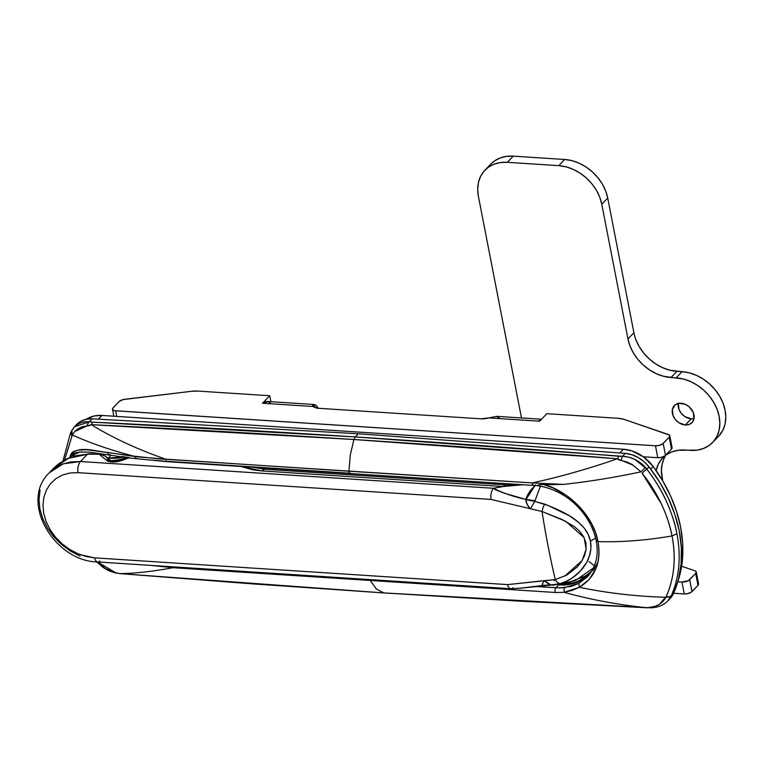 <?xml version="1.0" encoding="UTF-8"?>
<svg xmlns="http://www.w3.org/2000/svg" width="764" height="764" viewBox="0 0 764 764"><rect width="100%" height="100%" fill="white"/><g stroke="black" fill="none" stroke-linecap="round" stroke-linejoin="round"><path stroke-width="1.15" d="M553.489 484.137L555.218 484.729M589.569 574.299A57.73 44.484 44 0 1 565.064 583.887L589.569 574.299M493.315 484.07L494.117 482.896M276.702 468.829A58.417 45.009 44 0 1 276.979 470.051A58.417 45.009 -136 0 0 276.702 468.829M76.314 424.87L80.678 421.375L86.103 419.321L92.234 418.825L358.316 433.771L625.296 453.367L631.78 454.685L638.141 457.502L644.004 461.666L648.999 466.899L659.619 482.094L668.319 498.109L674.927 514.611L679.311 531.295L681.383 547.836L681.116 563.899L678.489 579.169L673.581 593.361L670.525 598.078M172.769 566.812L173.027 567.719L150.603 565.379L173.027 567.719C152.198 571.548 134.397 573.516 119.623 573.602L113.129 572.083L105.222 568.368L97.486 561.932L115.832 572.847A5.845 3.39 100.2 0 0 116.672 573.191A5.845 3.39 -79.8 0 1 115.832 572.847L119.623 573.602C134.397 573.516 152.198 571.548 173.027 567.719L370.177 580.459L376.365 588.958L383.757 592.921L515.509 600.915L647.06 607.781L655.044 606.368L659.475 604.286L666.237 596.455C670.124 588.06 672.626 578.491 673.733 567.747C674.698 557.185 674.125 546.575 672.024 535.927C646.315 540.387 621.638 542.278 597.992 541.609C599.816 552.047 599.11 561.072 595.863 568.702L589.206 579.456L579.36 587.277C607.199 593.093 636.02 596.426 665.826 597.276C636.02 596.426 607.199 593.093 579.36 587.277L571.978 590.429L564.061 592.339C590.897 599.702 618.563 604.849 647.06 607.781C618.563 604.849 590.897 599.702 564.061 592.339L555.342 592.492L370.177 580.459L376.365 588.958L383.757 592.921L251.776 583.82L119.623 573.602L383.757 592.921A5.845 2.75 93.7 0 0 384.091 592.988A5.845 2.75 -86.3 0 1 383.757 592.921L650.766 607.819A5.845 2.053 -91.9 0 1 650.03 607.466L647.06 607.781M64.577 460.004L72.341 434.974C90.735 443.263 111.219 450.321 133.786 456.127L87.325 449.786L77.89 450.139L73.659 451.448L71.835 452.737L69.725 457.598L70.527 454.838A2.922 1.738 17.1 0 0 71.453 455.487C72.332 453.529 75.56 452.374 81.127 452.03L89.732 452.164M640.958 471.827L645.494 467.52L640.958 471.827L632.009 464.407L626.862 461.981L619.212 460.004L617.474 458.772C588.328 468.838 559.916 476.889 532.241 482.915L563.278 484.414C588.719 481.664 614.619 477.471 640.977 471.827C614.619 477.471 588.719 481.664 563.278 484.414L543.5 484.491L552.811 487.862L565.522 494.929C569.858 497.622 574.853 501.938 580.506 507.879L591.728 523.942L595.548 532.699L597.992 541.609C621.638 542.278 646.315 540.387 672.024 535.927C670.095 525.632 666.485 514.821 661.175 503.514L642.066 473.088C657.537 492.704 667.516 513.656 672.024 535.927C676.197 558.15 674.268 578.329 666.237 596.455L665.836 597.276C662.627 603.216 657.365 606.606 650.03 607.466A5.845 2.053 88.1 0 0 650.775 607.819C657.709 607.609 663.391 605.308 667.803 600.905L670.811 596.741L665.826 597.286L670.811 596.741L673.581 593.361A134.368 103.532 -136 0 0 648.999 466.899A29.213 22.509 -136 0 0 625.296 453.367L622.45 456.318L628.772 457.158L634.874 459.422L646.841 469.134L648.999 466.899L646.841 469.134C655.321 480.394 661.71 490.851 666.027 500.506C671.527 512.711 675.166 523.798 676.942 533.759C681.23 556.517 679.339 577.173 671.298 595.729L667.793 600.915M534.131 485.092C533.081 485.799 532.451 485.073 532.241 482.915L532.241 482.915C559.916 476.889 588.328 468.838 617.474 458.772L617.474 458.772C534.026 451.935 446.186 445.517 353.933 439.51L350.304 454.886L348.947 471.216L532.241 482.915L158.215 458.792L133.786 456.127C111.219 450.321 90.735 443.263 72.351 434.974L74.929 431.307L78.377 428.528L82.483 426.704L89.168 425.653L91.279 424.669C113.072 438.039 137.892 449.538 165.74 459.164C137.892 449.538 113.072 438.039 91.279 424.669L91.279 424.669C174.144 428.614 261.699 433.56 353.933 439.51L350.304 454.886L348.947 471.216L165.74 459.164L136.154 456.729L107.972 452.508A2.922 1.776 100.3 0 0 109.233 454.886A2.922 1.776 -79.7 0 1 107.972 452.508C94.316 451.247 78.692 445.116 70.527 454.838A2.922 1.738 -162.9 0 0 71.453 455.487L70.976 457.12L71.453 455.487L80 452.107L90.037 452.183M358.316 433.771L625.296 453.367L622.45 456.318L618.802 456.261C534.103 449.28 446.262 442.843 355.27 436.932L358.316 433.771L92.234 418.825L89.388 421.776L92.578 422.158C176.713 426.121 264.277 431.049 355.27 436.932L358.316 433.771M622.44 456.318L355.27 436.932L92.578 422.158L89.388 421.776L92.234 418.825A29.213 22.509 -136 0 0 76.686 424.469L74.471 426.761L79.084 423.409L83.992 421.852L89.388 421.776L74.471 426.77M667.803 600.905L670.143 598.479A29.213 22.509 -136 0 0 673.581 593.361L671.298 595.729A5.845 3.61 -156.1 0 1 666.237 596.455A5.845 3.61 23.9 0 0 671.298 595.729C679.339 577.173 681.23 556.517 676.942 533.759L672.024 535.927L676.942 533.759C672.387 510.954 662.35 489.418 646.841 469.134L642.066 473.088L646.841 469.134L645.494 467.52C639.019 460.463 631.331 456.729 622.45 456.318A5.845 1.9 89.6 0 0 621.476 460.539A5.845 1.9 -90.4 0 1 622.45 456.318M64.606 459.985L72.341 434.974L71.826 430.361L74.471 426.761L70.66 432.462L71.1 431.822L71.74 436.12L71.1 431.822M350.103 473.594A2.922 1.375 -86.3 0 1 348.947 471.216A2.922 1.375 93.7 0 0 350.103 473.594A2.922 1.375 -86.3 0 0 350.829 473.269L167.631 461.341C166.581 462.048 165.941 461.322 165.74 459.164M163.725 461.074L152.141 460.119M129.221 457.56L121.533 456.471M108.765 457.913L107.447 457.827L108.765 457.913A29.213 22.509 -136 0 0 108.899 459.021A29.213 22.509 44 0 1 108.765 457.913L123.023 457.13A17.524 8.308 174.6 0 1 108.765 457.913L110.847 455.172L108.765 457.913M75.321 455.745L71.453 455.487L75.321 455.745M587.268 576.954L578.806 583.352L571.844 586.246L560.146 587.917L536.586 586.542L555.896 587.783L558.637 584.938A57.835 44.56 -136 0 0 588.729 575.33L573.325 583.601L558.637 584.938A8.767 4.135 93.7 0 0 558.675 584.899A8.767 4.135 -86.3 0 1 558.637 584.938L555.896 587.783A2.922 1.375 93.7 0 0 555.342 592.492L564.061 592.339L579.36 587.277C595.137 577.699 601.344 562.466 597.992 541.609C593.771 517.295 571.921 494.776 548.542 485.847L543.5 484.491L563.278 484.414L532.241 482.915M551.407 484.72L548.657 483.956M589.054 574.948L574.757 582.894L560.891 584.632L577.546 581.958L593.752 569.677L597.925 562.094M552.849 484.729L550.529 484.032L552.849 484.729M125.917 457.541A17.524 7.516 169 0 1 110.761 460.549A17.524 7.516 -11 0 0 125.917 457.541M275.871 468.771L270.485 468.427L275.871 468.771M264.65 469.249A46.738 20.045 169 0 1 260.734 467.788M495.979 484.242A17.524 11.088 -144.9 0 1 494.155 482.905M137.062 458.515L135.667 458.562L134.961 456.586L135.667 458.562L137.062 458.515L135.667 458.562M110.293 454.609A2.922 1.776 -79.7 0 1 109.233 454.886M537.388 485.56L539.575 484.662L543.5 484.491L539.575 484.662L537.178 485.637L533.444 485.417L166.934 461.666L129.46 458.008L89.646 452.164M596.292 540.816L596.541 540.091L597.992 541.609M578.806 583.352L579.36 587.277L578.806 583.352L564.224 587.736L564.061 592.339M173.027 567.719L370.177 580.459A2.922 1.375 -86.3 0 1 369.948 579.589A2.922 1.375 93.7 0 0 370.177 580.459L555.342 592.492A2.922 1.375 -86.3 0 1 555.896 587.783L564.224 587.736M96.741 561.874L102.796 567.232L108.383 570.517L114.094 572.618L120.129 573.64M74.843 431.412L87.096 425.911A5.845 3.524 -81.4 0 1 89.388 421.776A5.845 3.524 98.6 0 0 87.096 425.911L91.279 424.669L92.578 422.158L91.279 424.669L353.933 439.51L355.27 436.932L353.933 439.51L617.474 458.772L618.802 456.261L617.474 458.772L633.471 465.295M522.815 484.739L503.142 486.553A14.602 6.886 -86.3 0 1 506.58 484.93L265.49 469.306A14.602 6.886 93.7 0 0 262.023 470.93L241.09 466.508L252.989 469.879L262.023 470.93L503.123 486.553L493.468 488.282L495.244 489.638L504.297 493.219L525.833 499.427A116.835 49.564 -161 0 0 535.048 500.659L540.434 486.057L534.762 501.404L548.246 505.529L569.572 515.891L579.026 522.719L584.24 528.125L588.184 534.322L590.467 541.179L595.614 537.971L590.467 541.179L590.916 548.38L589.588 555.552L586.733 562.314L580.344 571.1L572.236 577.966L566.305 581.308L560.155 583.629L551.006 584.938L553.556 585.176L575.235 580.611L593.447 568.015M506.647 484.939A14.602 6.886 93.7 0 0 503.123 486.553L493.468 488.282L80.468 461.513L87.507 454.217L99.139 454.208L104.276 455.535L106.588 457.178L107.734 459.441M101.631 454.58L105.499 456.261M77.985 472.658L490.994 499.417A8.767 4.135 -86.3 0 1 493.468 488.282L80.468 461.513A8.767 4.135 93.7 0 0 77.985 472.658L69.877 473.002L62.438 475.046L55.839 478.713L50.414 483.813L46.375 490.106L43.844 497.364L42.965 505.233L43.758 513.494L46.184 521.745L50.166 529.748L55.552 537.197L62.104 543.806L69.62 549.373L77.727 553.652L86.179 556.526L94.545 557.854L507.554 584.613L555.275 579.628A584.193 275.422 -86.3 0 1 542.029 511.498L490.994 499.417L77.985 472.658A8.767 4.135 -86.3 0 1 80.468 461.513L63.183 463.834L49.373 472.715L54.378 468.418L62.161 464.216L70.937 461.895L80.468 461.513L87.507 454.217L99.139 454.208L106.588 460.339L111.143 461.886L117.799 461.561L128.629 457.903L122.25 460.329A5.845 1.967 -110.8 0 0 121.151 460.052M59.181 463.452L53.738 468.198L68.703 458.123L87.507 454.217L77.174 455.478L67.604 458.591L59.181 463.452M80.039 556.096L70.498 551.102L61.636 544.598L53.891 536.853L47.511 528.105L42.784 518.689L39.919 508.977L39.012 499.274L40.091 490.058M535.029 485.522L525.918 499.627C525.785 502.378 527.275 505.462 530.378 508.881L534.762 501.404A116.835 44.637 22.3 0 1 525.918 499.627L534.762 501.404L535.048 500.659A116.835 49.564 19 0 1 525.833 499.427C513.379 496.667 502.588 492.952 493.468 488.282A8.767 4.135 93.7 0 0 490.994 499.417L542.029 511.498A584.193 275.422 93.7 0 0 555.275 579.628L566.745 575.082L577.116 567.089L581.318 561.874L584.479 555.896L586.141 549.392L585.892 542.803L583.61 536.614L579.599 531.19L574.394 526.625L561.979 519.453L542.029 511.498A8.767 2.846 -68.4 0 1 544.694 504.097L534.762 501.404L530.378 508.881L527.189 504.526L525.833 499.427L527.771 494.671L530.474 490.44L535.516 485.073M522.719 587.955L551.446 585.014A116.835 102.319 -80.8 0 0 542.574 585.539L542.574 583.677L544.331 580.65L507.554 584.613A8.767 4.135 93.7 0 0 510.686 588.71M553.862 579.819L554.206 580.85M588.901 561.473L593.724 565.264M265.547 469.316A14.602 6.886 -86.3 0 0 262.023 470.93L503.123 486.553L523.521 484.643M127.292 457.722L121.18 460.043A5.845 1.967 69.2 0 1 122.25 460.329A11.68 5.014 -11 0 1 106.588 460.339A5.845 4.976 -50.6 0 1 111.181 460.902A5.845 4.976 129.4 0 0 106.588 460.339L99.139 454.208M87.507 454.217A2.922 0.926 -91.9 0 1 87.917 453.892A2.922 0.926 -91.9 0 1 88.051 453.921A2.922 0.926 88.1 0 0 87.507 454.217M93.065 453.845L88.051 453.921M520.074 588.223L542.612 585.501C541.857 585.062 542.43 583.448 544.331 580.65L551.006 584.938L560.155 583.629C576.371 579.379 594.106 561.072 590.467 541.179C586.437 521.487 563.001 511.488 544.694 504.097A8.767 2.846 111.6 0 0 542.029 511.498L565.799 521.344L584.135 537.646L586.15 549.24L582.178 560.518L564.777 576.132M99.797 560.977A8.767 4.135 -86.3 0 1 97.677 561.951A8.767 4.135 -86.3 0 1 94.545 557.854A8.767 4.135 93.7 0 0 97.725 561.951L510.724 588.719A8.767 4.135 -86.3 0 1 507.554 584.613L94.545 557.854L80.554 554.788M512.797 587.736A8.767 4.135 -86.3 0 1 510.724 588.719L521.21 588.108M555.275 579.628A8.767 5.262 73.9 0 0 560.155 583.629A8.767 5.262 -106.1 0 1 555.275 579.628L544.331 580.65C547.33 583.209 549.555 584.641 551.006 584.938L542.612 585.501A116.835 98.164 99.7 0 1 551.006 584.938L551.446 585.014A116.835 102.319 99.2 0 0 542.574 585.539L545.983 585.577M669.78 435.767A5.845 2.502 169 0 1 669.188 437.218L671.508 449.127L669.188 437.218L663.181 443.445L665.501 455.354L671.508 449.127A5.845 2.502 -11 0 0 672.1 447.685L669.78 435.767A5.845 2.502 169 0 0 668.357 434.515L623.854 419.293A17.524 7.516 169 0 0 618.687 418.347L546.852 413.687L618.687 418.347L623.854 419.293L669.283 435.002L669.722 436.416L669.188 437.218L662.579 443.96L658.749 445.527L655.455 445.784L657.775 457.703L661.07 457.435L664.9 455.869L671.508 449.127L672.072 447.57L671.604 446.921M696.262 572.007A5.845 2.502 169 0 1 695.67 573.449L697.99 585.367A5.845 2.502 -11 0 0 698.582 583.916L696.262 572.007A5.845 2.502 169 0 0 694.839 570.756L681.603 566.229L694.839 570.756L696.233 571.892L695.67 573.449L689.663 579.675L691.983 591.594L697.99 585.367L695.67 573.449L688.288 580.678L681.937 582.025L684.257 593.943L687.552 593.676L691.382 592.11L697.99 585.367L698.554 583.811L698.086 583.152M673.628 593.246L684.257 593.943L673.628 593.246M677.792 581.757L681.937 582.025L677.792 581.757M643.336 456.767L657.775 457.703L643.336 456.767M270.809 403.507L268.03 401.577L262.51 403.239L269.74 395.733L270.905 401.711L269.74 395.733L197.914 391.082A17.524 7.516 169 0 0 191.63 391.283L124.723 399.286A5.845 2.502 169 0 0 119.088 401.568L113.082 407.795A5.845 2.502 169 0 0 112.489 409.237A5.845 2.502 169 0 0 115.641 410.803L116.73 416.399L115.641 410.803L655.455 445.784L114.686 410.688L112.757 409.781L112.68 408.32L119.088 401.568L123.014 399.601L191.63 391.283L197.914 391.082L269.74 395.733L262.51 403.239L313.288 406.524L318.798 408.31L480.737 418.806L488.836 417.908L539.613 421.193L546.852 413.687L539.613 421.193L538.582 421.126L541.571 419.36M499.56 418.309L496.629 416.37L488.836 417.908L538.582 421.126A16.359 7.716 -86.3 0 1 541.332 419.407M496.629 416.37L488.836 417.908A11.68 5.014 169 0 1 480.737 418.806L318.798 408.31A11.68 5.014 169 0 1 313.288 406.524L312.572 404.93L314.119 404.538L315.656 405.178M312.619 405.646L313.288 406.524L263.532 403.306A16.359 7.716 93.7 0 1 267.41 401.482L313.708 404.481L314.682 407.422L314.119 404.538A16.359 7.716 -86.3 0 1 318.196 408.262M317.05 406.486L318.263 408.396M312.572 404.93L314.119 404.538M655.455 445.784L657.775 457.703A5.845 2.502 -11 0 0 665.501 455.354L663.181 443.445A5.845 2.502 169 0 1 655.455 445.784M681.937 582.025L684.257 593.943A5.845 2.502 -11 0 0 691.983 591.594L689.663 579.675A5.845 2.502 169 0 1 681.937 582.025M681.068 403.23A12.272 9.454 44 0 1 692.49 410.831A12.272 9.454 44 0 1 692.012 422.616A12.272 9.454 44 0 1 685.298 424.985L691.239 418.815A12.272 9.454 -136 0 0 694.027 418.615L691.239 418.815L685.298 424.985L689.271 424.421L692.308 422.291L693.97 418.911L693.359 412.665L689.319 406.906L685.365 404.318L679.005 403.296L675.424 404.672L672.396 409.294L673.008 415.54L675.376 419.57L678.938 422.759L685.298 424.985A12.272 9.454 44 0 1 673.877 417.373A12.272 9.454 44 0 1 674.354 405.588A12.272 9.454 44 0 1 681.068 403.23M490.813 164.088L494.47 160.965L500.038 158.014L506.389 156.391L513.274 156.142L564.682 159.475L558.742 165.645L507.334 162.312A40.893 31.505 44 0 0 484.949 170.181A40.893 31.505 44 0 0 478.388 196.243L521.487 417.946L478.388 196.243L477.71 189.205L478.436 182.539L480.537 176.484L483.946 171.279L488.521 167.125L494.098 164.174L500.449 162.551L507.334 162.312L558.742 165.645L565.895 166.791L573.048 169.293L579.924 173.046L586.255 177.907L591.794 183.694L596.34 190.179L599.711 197.112L601.774 204.236L627.96 338.92L630.023 346.035L633.394 352.968L637.94 359.452L643.479 365.24L649.811 370.101L656.687 373.854L663.84 376.356L683.293 378.992L690.446 381.494L697.312 385.247L703.644 390.108L709.193 395.895L713.738 402.38L717.1 409.313L719.172 416.437L719.85 423.466L719.125 430.132L717.024 436.187L713.614 441.391L709.04 445.546L703.463 448.497L697.112 450.12L678.203 450.273L671.852 451.896L666.284 454.847L661.71 459.002L658.301 464.206L656.123 470.586A40.893 31.505 44 0 1 662.703 457.903A40.893 31.505 44 0 1 685.088 450.034L690.236 450.368A40.893 31.505 44 0 0 712.611 442.49L718.561 436.33A40.893 31.505 -136 0 0 720.146 397.032A40.893 31.505 -136 0 0 682.08 371.676L689.233 372.832L696.386 375.334L703.262 379.087L709.594 383.948L715.133 389.736L719.678 396.22L723.05 403.153L725.112 410.268L725.8 417.297L725.074 423.972L722.964 430.027L718.485 436.416M635.973 339.875L639.344 346.808L643.88 353.293L649.429 359.08L655.76 363.941L662.627 367.694L669.78 370.196L682.08 371.676L676.13 377.846L670.993 377.512A40.893 31.505 44 0 1 627.96 338.92L601.774 204.236L607.724 198.067A40.893 31.505 -136 0 0 564.682 159.475L571.844 160.631L578.997 163.133L585.864 166.886L592.196 171.747L597.744 177.535L602.29 184.019L605.661 190.952L607.724 198.067L633.9 332.751A40.893 31.505 -136 0 0 676.942 371.342L682.08 371.676L676.13 377.846A40.893 31.505 44 0 1 714.206 403.191A40.893 31.505 44 0 1 712.611 442.49M664.241 458.047L662.14 464.092L661.414 470.767L662.684 480.804L662.092 477.796L661.337 478.579L662.092 477.796A40.893 31.505 -136 0 1 665.95 455.086M678.346 403.134L678.948 409.38L681.326 413.4L684.888 416.6L691.239 418.815A12.272 9.454 -136 0 1 678.279 403.43M633.9 332.751L627.96 338.92L633.9 332.751L607.724 198.067L601.774 204.236A40.893 31.505 44 0 0 558.742 165.645L564.682 159.475L513.274 156.142L507.334 162.312L513.274 156.142A40.893 31.505 -136 0 0 490.889 164.021L484.949 170.181M715.314 439.147A40.893 31.505 -136 0 0 718.561 436.33M670.993 377.512L676.942 371.342L670.993 377.512M677.811 581.691L680.485 572.121L682.586 557.691L682.634 542.593L680.619 527.112L676.589 511.498L670.601 496.017L662.76 480.938L653.201 466.517L643.489 456.882L631.656 450.817L623.462 449.242L101.918 415.444L94.144 415.988L86.208 419.293A35.049 27.007 -136 0 1 101.918 415.444L623.462 449.242L619.91 452.928L623.462 449.242A35.049 27.007 -136 0 1 653.201 466.517L650.699 469.106L653.201 466.517A134.368 103.532 -136 0 1 677.811 581.691M98.384 419.111L101.918 415.444L98.384 419.111M537.102 485.637C568.34 490.077 591.011 515.413 596.245 540.816C598.919 555.361 595.939 567.394 587.287 576.925L587.335 576.877M63.001 460.893L70.66 432.462M119.881 573.649L384.091 592.988L647.366 607.829M53.738 468.198L49.373 472.715C18.785 501.738 54.702 561.569 97.725 561.951M521.22 588.108L545.783 585.606M519.463 484.519L506.58 484.93M265.49 469.306L252.903 467.281M121.18 460.043C115.689 461.408 112.346 461.685 111.143 460.883L105.986 456.633M54.225 467.702L58.866 463.662L67.547 458.524L89.598 453.835M541.495 419.245L496.17 416.313M112.489 409.246L113.846 416.218"/></g></svg>
